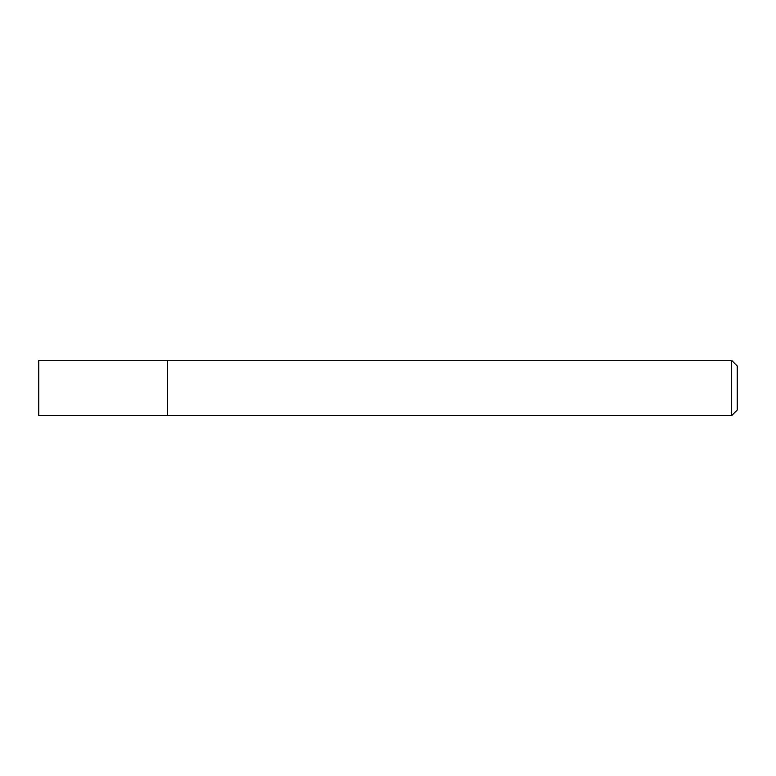 <?xml version="1.0" encoding="UTF-8"?>
<svg xmlns="http://www.w3.org/2000/svg" width="776" height="776" viewBox="0 0 776 776"><rect width="100%" height="100%" fill="white"/><g stroke="black" fill="none" stroke-linecap="round" stroke-linejoin="round"><path stroke-width="1.16" d="M167.451 415.567L167.451 360.433L38.8 360.433L38.8 415.567L167.451 415.567L167.451 360.433L731.69 360.433L731.69 415.567L167.451 415.567M731.69 415.567L737.2 410.058L737.2 365.942L731.69 360.433"/></g></svg>
